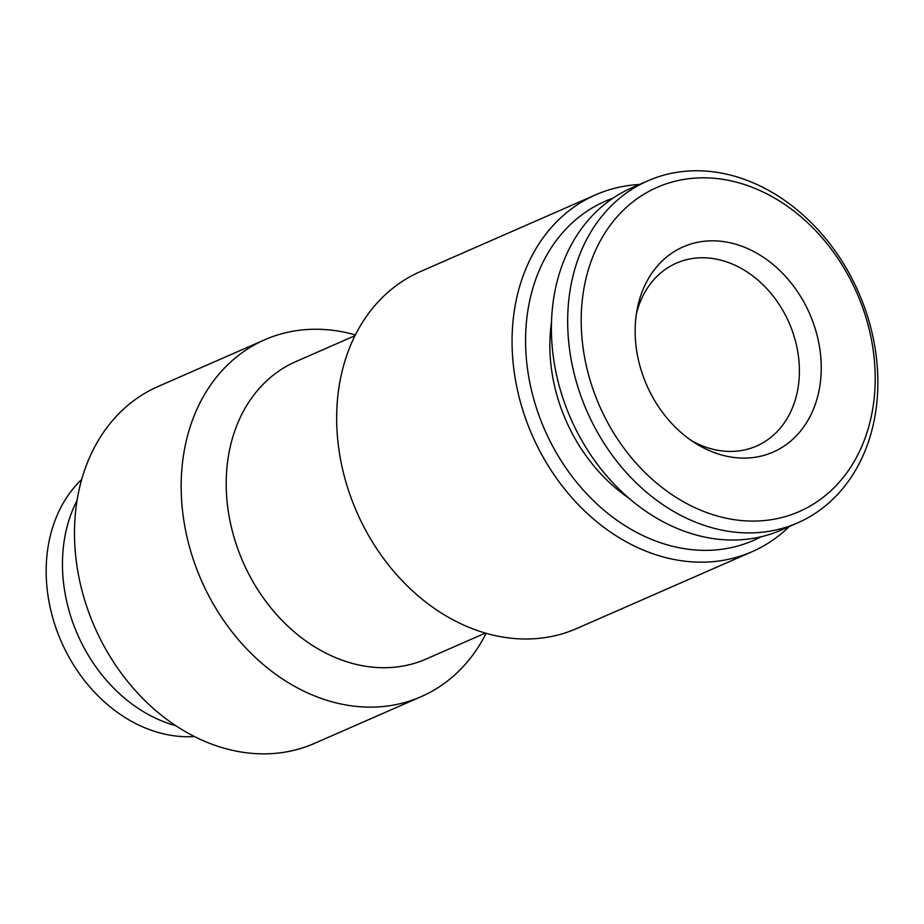 <?xml version="1.0" encoding="UTF-8"?>
<svg xmlns="http://www.w3.org/2000/svg" width="924" height="924" viewBox="0 0 924 924"><rect width="100%" height="100%" fill="white"/><g stroke="black" fill="none" stroke-linecap="round" stroke-linejoin="round"><path stroke-width="1.39" d="M81.739 479.383A146.119 116.02 66.3 0 0 133.922 722.626A146.119 116.02 66.3 0 0 194.398 736.555M77.073 500.473A146.119 116.02 66.3 0 0 150.185 715.499A146.119 116.02 66.3 0 0 175.733 725.686M708.673 177.939A176.969 140.517 -113.7 0 1 873.896 355.682A176.969 140.517 -113.7 0 1 747.712 520.974A176.969 140.517 -113.7 0 1 582.501 343.231A176.969 140.517 -113.7 0 1 708.673 177.939M702.182 170.882A186.717 148.256 -113.7 0 1 870.05 324.913A186.717 148.256 -113.7 0 1 797.689 522.857A186.717 148.256 -113.7 0 1 743.358 532.79A186.717 148.256 -113.7 0 1 575.49 378.759A186.717 148.256 -113.7 0 1 647.851 180.815A186.717 148.256 -113.7 0 1 702.182 170.882M797.689 522.857L781.415 529.983A186.717 148.256 -113.7 0 1 727.084 539.916A186.717 148.256 -113.7 0 1 559.216 385.886A186.717 148.256 -113.7 0 1 631.577 187.942L647.851 180.815M636.382 313.929A99.85 79.279 -113.7 0 1 676.38 263.144A99.85 79.279 -113.7 0 1 705.439 257.831A99.85 79.279 -113.7 0 1 796.638 345.98A99.85 79.279 -113.7 0 1 756.513 446.061A99.85 79.279 -113.7 0 1 727.465 451.374A99.85 79.279 -113.7 0 1 692.064 441.025M740.551 458.027A112.023 88.947 -113.7 0 1 696.28 443.763A112.023 88.947 -113.7 0 1 637.237 308.974A112.023 88.947 -113.7 0 1 715.834 240.887A112.023 88.947 -113.7 0 1 820.42 353.395A112.023 88.947 -113.7 0 1 740.551 458.027M486.116 633.333A194.837 154.701 -113.7 0 1 421.182 696.65L314.507 743.381A194.837 154.701 -113.7 0 1 277.708 753.118A194.837 154.701 -113.7 0 1 86.117 604.666A194.837 154.701 -113.7 0 1 158.154 386.463L264.83 339.732A194.837 154.701 -113.7 0 1 301.628 329.995A194.837 154.701 -113.7 0 1 355.405 334.938M421.182 696.65A194.837 154.701 -113.7 0 1 384.384 706.386A194.837 154.701 -113.7 0 1 192.804 557.934A194.837 154.701 -113.7 0 1 264.83 339.732M485.331 633.102L426.241 658.985A162.358 128.91 -113.7 0 1 395.576 667.105A162.358 128.91 -113.7 0 1 235.92 543.393A162.358 128.91 -113.7 0 1 295.946 361.55L355.035 335.666M789.292 526.53A194.837 154.701 -113.7 0 1 752.078 551.697L576.692 628.528A194.837 154.701 -113.7 0 1 539.893 638.265A194.837 154.701 -113.7 0 1 348.302 489.812A194.837 154.701 -113.7 0 1 420.339 271.61L595.726 194.779A194.837 154.701 -113.7 0 1 632.524 185.043A194.837 154.701 -113.7 0 1 639.454 184.488M752.078 551.697A194.837 154.701 -113.7 0 1 715.28 561.434A194.837 154.701 -113.7 0 1 523.7 412.982A194.837 154.701 -113.7 0 1 595.726 194.779M761.18 536.752A185.089 146.962 -113.7 0 1 718.641 549.653A185.089 146.962 -113.7 0 1 535.054 403.58A185.089 146.962 -113.7 0 1 612.889 198.233M551.513 322.014A155.867 123.758 66.3 0 0 628.574 497.944"/></g></svg>
